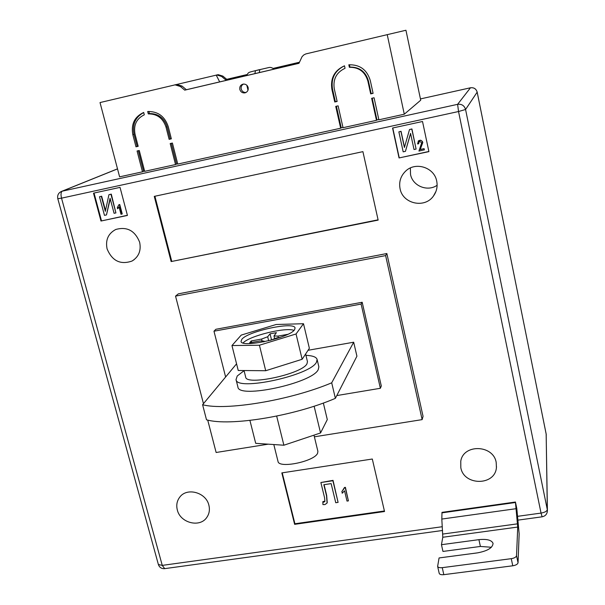 <?xml version="1.0" encoding="UTF-8"?>
<svg xmlns="http://www.w3.org/2000/svg" width="605" height="605" viewBox="0 0 605 605"><rect width="100%" height="100%" fill="white"/><g stroke="black" fill="none" stroke-linecap="round" stroke-linejoin="round"><path stroke-width="0.91" d="M243.452 84.065C241.584 85.161 240.843 86.817 241.229 89.048C242.015 91.438 243.611 92.58 246.016 92.482M239.83 89.472C240.654 91.945 242.31 93.087 244.798 92.898C247.4 92.134 248.511 90.349 248.141 87.536C247.339 85.108 245.721 83.959 243.278 84.087C240.609 84.806 239.451 86.598 239.83 89.472M367.87 81.07L370.683 93.888L373.096 93.344L370.29 80.518C366.993 69.741 359.831 64.501 348.82 64.796L349.372 67.291C358.878 67.17 365.042 71.768 367.87 81.07L368.385 80.828C365.571 71.549 359.423 66.966 349.947 67.087L349.372 67.291M132.835 134.696L135.981 146.811L138.182 146.312L135.036 134.189C133.38 125.084 136.465 118.625 144.3 114.814L143.688 112.439C134.552 116.727 130.937 124.146 132.835 134.696L134 134.302C132.124 124.373 135.361 117.12 143.718 112.56M147.68 111.509L148.286 113.884C157.126 113.838 163.04 118.247 166.02 127.126L169.128 139.339L171.351 138.832L168.25 126.611C164.772 116.334 157.913 111.305 147.68 111.509M344.487 65.801L345.047 68.297C336.463 72.366 332.871 79.179 334.262 88.738L337.129 101.459L334.746 101.988L331.88 89.283C330.285 78.211 334.489 70.384 344.487 65.801M371.651 98.312L374.064 97.768L378.881 119.805L404.291 114.216L387.23 34.659L305.835 53.921L303.718 54.987L302.039 56.711L298.976 63.313L184.729 90.145L180.396 86.5L175.087 84.859L100.022 102.563L119.616 176.849L142.477 171.82L137.07 150.993L139.263 150.501L144.671 171.336L175.526 164.552L170.194 143.551L172.417 143.052L177.749 164.061L340.66 128.222L335.737 106.382L338.112 105.845L343.027 127.7L376.476 120.335L371.651 98.312M372.188 98.192L376.968 119.979L378.828 119.563M376.968 119.979L376.476 120.335M336.38 106.23L341.243 127.836L342.974 127.458M341.243 127.836L340.66 128.222M171.298 143.309L176.569 164.076L177.689 163.826M176.569 164.076L175.526 164.552M138.265 150.728L143.612 171.328L144.61 171.109M143.612 171.328L142.477 171.82M387.23 34.659L405.94 30.25L420.717 100.203L404.291 114.216M219.683 81.894L216.219 75.103L218.193 74.672L222.897 76.117L226.716 79.331L246.999 74.566M299.452 62.232L273.15 68.418M246.976 74.596L225.423 79.663L221.589 76.434L216.87 74.982L176.078 84.624M225.423 79.663L226.716 79.331M299.437 62.27L273.188 68.441M174.361 84.987L176.781 84.458L182.067 86.091L186.378 89.721L184.729 90.145M298.999 63.268L186.378 89.721M259.696 69.734L255.476 70.656L254.879 73.629M259.908 69.613L268.96 67.518C270.367 67.132 272.091 67.669 274.125 69.114M259.273 72.6L259.863 69.62M248.186 87.755L248.08 87.317M248.247 89.071L247.536 86.122M248.179 89.532L247.271 85.736M248.095 89.865L247.052 85.479M248.042 90.039L246.923 85.343M248.005 90.145L246.84 85.26L247.997 90.16M134 134.302L137.138 146.387L138.144 146.16M137.138 146.387L135.981 146.811M148.868 111.418L149.412 113.551C158.23 113.506 164.121 117.907 167.101 126.755L170.186 138.931L171.313 138.681M170.186 138.931L169.128 139.339M149.412 113.551L148.286 113.884M344.495 65.816C334.905 70.535 330.905 78.264 332.5 89.011L335.351 101.685L337.091 101.292M335.351 101.685L334.746 101.988M349.425 64.735L349.947 67.087M368.385 80.828L371.183 93.601L373.058 93.185M371.183 93.601L370.683 93.888M496.191 462.409L496.425 467.536C495.094 485.959 463.831 485.951 460.821 467.68L460.776 461.169C463.385 443.745 493.362 444.683 496.191 462.409M208.884 505.22C209.98 509.728 209.3 513.781 206.834 517.366C199.96 528.014 180.207 522.985 177.31 509.932C176.115 505.092 176.947 500.811 179.806 497.083C187.028 487.146 206.108 492.447 208.884 505.22M139.642 242.219C141.32 250.606 138.772 256.883 131.981 261.065C120.456 265.005 112.159 260.959 107.093 248.912C105.315 239.981 108.204 233.507 115.767 229.476C127.02 226.383 134.983 230.634 139.642 242.219M436.719 181.152C437.748 186.552 436.681 191.482 433.513 195.944C424.861 208.77 402.673 203.9 400.056 188.684C398.808 181.848 400.669 175.994 405.645 171.117C415.491 161.353 434.382 167.411 436.719 181.152M437.12 185.266C427.516 192.072 412.61 185.985 410.523 174.444L410.379 167.971M384.53 511.52L294.635 524.338L281.824 472.898L372.309 459.021L384.53 511.52M93.495 193.161L120.032 187.384L127.436 215.433L100.982 221.029L93.495 193.161M386.852 253.525L423.054 416.346L422.139 419.62L385.619 255.582L386.852 253.525L178.331 293.849L175.541 296.125L203.462 403.679M422.524 121.499L428.907 151.628L399.05 157.943L392.562 128.026L422.524 121.499M378.148 220.107L171.139 261.564L154.267 196.375L362.909 151.643L378.148 220.107M491.389 547.26L480.393 546.451L442.966 551.435L441.453 544.697L442.792 537.255L441.816 519.06L441.998 512.367L515.43 502.021L516.829 508.684L519.15 533.829L518.046 562.771C517.676 564.231 515.921 565.244 512.775 565.788L511.263 558.672C514.416 558.12 516.171 557.122 516.541 555.67L518.046 562.771M225.627 376.983L213.973 331.207L361.117 304.081L380.363 388.289L336.796 395.564M308.066 350.287L353.683 342.211L356.92 356.194L335.374 398.34C294.038 416.172 229.779 426.578 206.509 419.802L202.592 404.73L236.563 363.817M207.719 420.089L216.129 452.487L268.227 444.176M422.139 419.62L314.381 436.81M385.619 255.582L175.541 296.125M380.363 388.289L381.301 385.998L362.183 302.266L215.856 329.286L213.973 331.207M361.117 304.081L362.183 302.266M353.683 342.211L331.699 382.814C290.173 400.344 225.778 410.984 202.592 404.73M335.374 398.34L331.699 382.814M428.877 151.477L399.05 157.943M399.224 157.754L392.766 127.98M418.176 141.124L420.604 140.179L422.335 141.358L422.804 142.5L420.225 149.48L424.113 148.656L424.362 149.821L418.947 151.076L421.67 142.818L419.764 141.404L419.159 141.676L418.622 143.824L418.985 141.827M398.869 131.86L400.933 131.414L404.405 147.499L409.517 129.546L411.808 129.054L416.089 149.072L414.017 149.518L410.561 133.38L405.441 151.341L403.18 151.825L398.869 131.86L401.047 131.3L404.48 147.227M409.517 129.546L411.914 128.948L416.089 149.072M410.598 133.531L405.441 151.341M127.398 215.289L100.982 221.029M101.489 220.78L94.04 193.04M117.597 208.763L117.302 207.674L118.822 204.792L119.745 204.505L122.24 213.928L121 214.291L119.049 206.918L117.597 208.763L119.124 207.213M99.485 196.761L101.322 196.36L105.331 211.349L108.923 194.712L110.949 194.273L115.91 212.915L114.073 213.308L110.072 198.281L106.472 214.926L104.468 215.35L99.485 196.761L101.655 196.209L105.497 210.57M108.923 194.712L111.282 194.122L115.91 212.915M110.239 198.901L106.472 214.926M378.087 219.819L171.139 261.564M171.707 261.156L154.91 196.239M384.409 510.983L294.907 523.756L294.635 524.338M294.907 523.756L282.225 472.838M341.84 491.714L344.495 487.471L345.41 487.335L348.404 500.88L346.998 501.084L344.54 490.791L342.203 493.234L341.984 491.343L344.162 488.545M322.737 502.014L323.856 502.142L324.9 501.409L324.567 497.733L320.877 482.525L332.879 480.725L338.089 502.384L335.745 502.725L331.139 483.614L323.826 484.711L326.518 495.813L327.078 503.042L324.938 504.585L322.919 504.593L322.896 501.636L324.991 501.159M320.877 482.525L333.03 480.362L338.089 502.384M324.068 484.673L326.677 495.442L327.237 502.664M118.822 204.792L119.745 204.505M119.419 204.664L121.923 214.094M418.622 143.824L417.556 143.914L418.486 140.836L419.583 140.352L421.375 140.602L422.63 142.319L420.225 149.48M420.127 149.609L424.113 148.656M424.022 148.777L424.264 149.949M323.856 502.142L324.015 501.764M344.343 487.842L345.41 487.335M345.266 487.706L348.404 500.88M515.43 502.021L517.729 527.061L516.541 555.67M480.393 546.451L478.918 539.652C486.934 538.843 491.646 540.083 493.052 543.373C492.75 547.812 487.539 550.981 477.428 552.879L439.071 557.946L437.634 566.378C438.08 567.482 439.616 567.906 442.247 567.656L443.82 574.667L512.775 565.788M443.82 574.667C441.196 574.909 439.661 574.478 439.207 573.366L437.634 566.378M442.247 567.656L511.263 558.672M478.918 539.652L441.453 544.697M249.918 420.422L255.703 443.336L283.881 445.219L320.552 432.953L327.297 419.59L323.342 403.028M283.881 445.219L276.674 416.104M320.552 432.953L314.116 406.205M305.941 355.339C312.641 355.649 316.362 357.018 317.103 359.453L316.483 362.176C310.524 375.501 236.169 391.511 236.041 379.577L237.243 375.992L244.072 370.683M317.103 359.453L318.865 366.819L318.253 369.602C312.377 383.192 238.105 399.149 237.901 386.943L236.041 379.577M305.616 354.001L307.461 361.684L306.969 363.786C302.258 373.973 245.857 386.103 245.66 377.028L244.034 370.54M241.834 339.307C247.974 331.124 294.627 321.202 295.066 328.023L294.552 329.725C289.954 337.756 241.017 348.367 241.047 341.356L241.834 339.307M243.112 342.944C249.116 335.957 285.492 326.987 293.985 330.383M273.815 444.546L278.013 461.396C278.618 468.867 314.63 461.426 317.617 453.183L317.897 451.353L313.98 435.154M303.498 323.72L309.374 348.298L302.145 359.279L265.716 370.721L238.241 370.487L231.957 345.553L241.244 335.087L276.175 324.492L303.498 323.72L296.049 333.975L259.409 345.228L231.957 345.553M302.145 359.279L296.049 333.975M265.716 370.721L259.409 345.228M280.811 337.182L276.523 337.961L270.352 340.35M263.561 341.878L263.969 341.802M251.62 342.46L251.241 340.94L249.668 342.808L260.074 340.933L264.014 341.107L263.886 341.477M251.241 340.94L261.594 339.065L261.995 340.691M268.665 340.766L267.682 336.758L261.594 339.065M267.682 336.758L270.049 333.816L276.409 332.667L273.989 335.941L277.96 336.108L287.746 334.338M271.448 339.549L270.049 333.816M221.589 76.434L222.897 76.117M182.067 86.091L180.396 86.5M259.341 69.673L255.529 70.641M167.101 126.755L166.02 127.126M332.5 89.011L331.88 89.283M517.472 516.345L541.044 513.085L458.537 111.524L61.529 198.16L162.253 565.388L442.331 526.713M117.514 168.893L62.254 191.172L457.614 104.332L470.463 87.793L420.445 98.918L470.471 87.785C473.912 87.385 476.15 88.829 477.171 92.141L465.57 109.482L547.306 509.637L546.171 434.095L477.179 92.111C476.158 88.806 473.919 87.362 470.471 87.785L470.501 87.785M465.57 109.482C464.353 105.565 461.698 103.848 457.614 104.332L458.537 111.524L465.57 109.482M477.163 92.096L546.156 433.974L547.412 510.552M546.126 433.868L546.262 435.025M117.506 168.848L61.823 191.286C58.503 192.7 57.165 195.165 57.8 198.697L61.529 198.16C60.674 194.447 60.916 192.118 62.254 191.172L61.029 191.603M547.306 509.637C546.95 511.248 544.863 512.397 541.044 513.085L542.133 516.806C545.408 516.095 547.17 514.068 547.412 510.718L547.306 509.637M442.588 530.479L164.696 568.639L162.253 565.388L158.374 564.503L57.8 198.697M441.9 512.858L515.407 502.513M442.792 537.255L517.729 527.061M442.83 534.049L517.525 523.839M441.816 519.06L515.8 508.737M278.33 337.635L277.96 336.108M244.798 92.898L245.857 92.557M216.87 74.982L218.193 74.672M176.781 84.458L175.087 84.859M255.476 70.656C247.09 72.729 249.109 72.093 246.432 75.617M246.825 85.245L247.997 90.168M496.501 466.682L496.425 467.536M207.576 516.209L206.834 517.366M134.159 259.666L131.981 261.065M435.993 191.339L433.513 195.944M542.11 516.814L517.903 520.134M158.374 564.503C159.448 567.482 161.558 568.859 164.696 568.639M264.173 341.757L264.014 341.107M274.587 338.399L273.989 335.941"/></g></svg>
